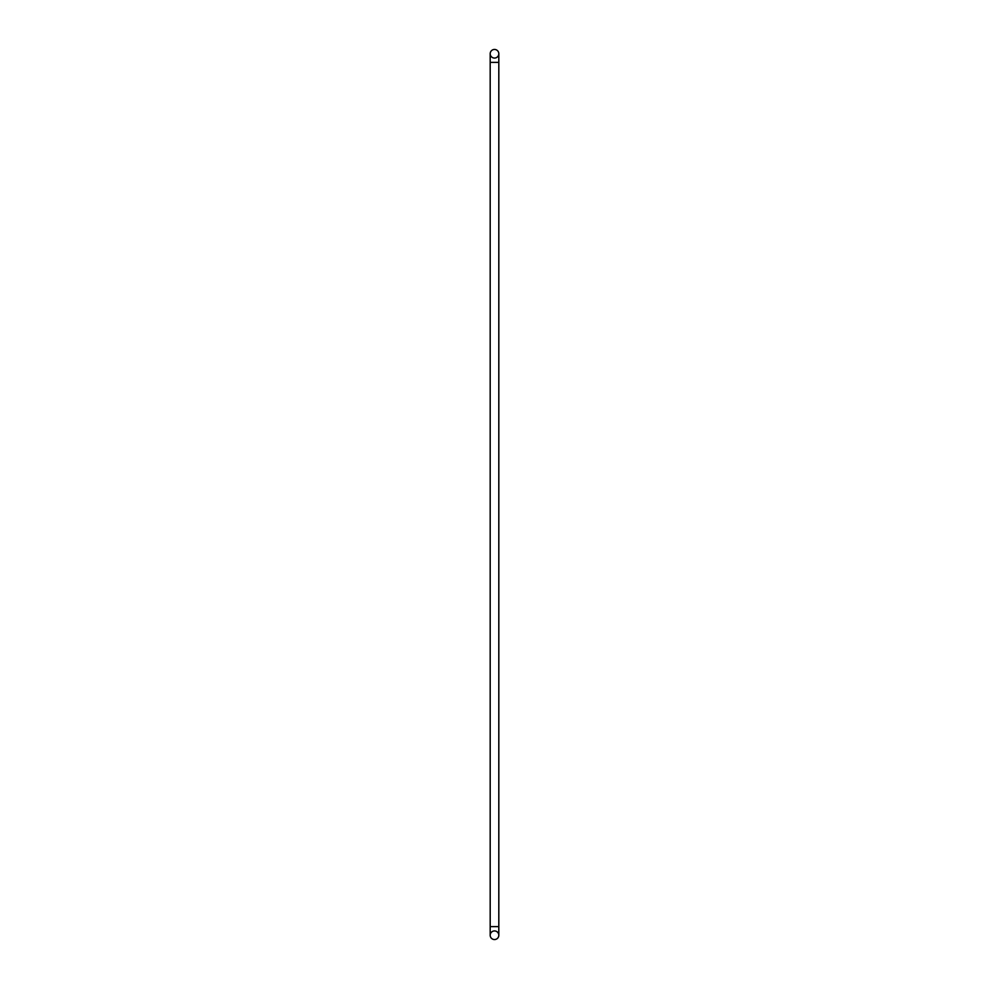 <?xml version="1.0" encoding="UTF-8"?>
<svg xmlns="http://www.w3.org/2000/svg" width="989" height="989" viewBox="0 0 989 989"><rect width="100%" height="100%" fill="white"/><g stroke="black" fill="none" stroke-linecap="round" stroke-linejoin="round"><path stroke-width="1.48" d="M490.185 935.235A4.315 4.315 0 0 0 494.5 939.55A4.315 4.315 0 0 0 498.815 935.235A4.315 4.315 0 0 1 494.5 939.55A4.315 4.315 0 0 1 490.185 935.235A4.315 4.315 0 0 1 494.5 930.933A4.315 4.315 0 0 1 498.815 935.235L498.815 926.619L490.185 926.619L498.815 926.619L498.815 62.381L490.185 62.381L498.815 62.381L498.815 53.765A4.315 4.315 0 0 1 494.5 58.067A4.315 4.315 0 0 1 490.185 53.765A4.315 4.315 0 0 1 494.5 49.45A4.315 4.315 0 0 1 498.815 53.765A4.315 4.315 0 0 0 494.5 49.45A4.315 4.315 0 0 0 490.185 53.765L490.185 935.235"/></g></svg>
